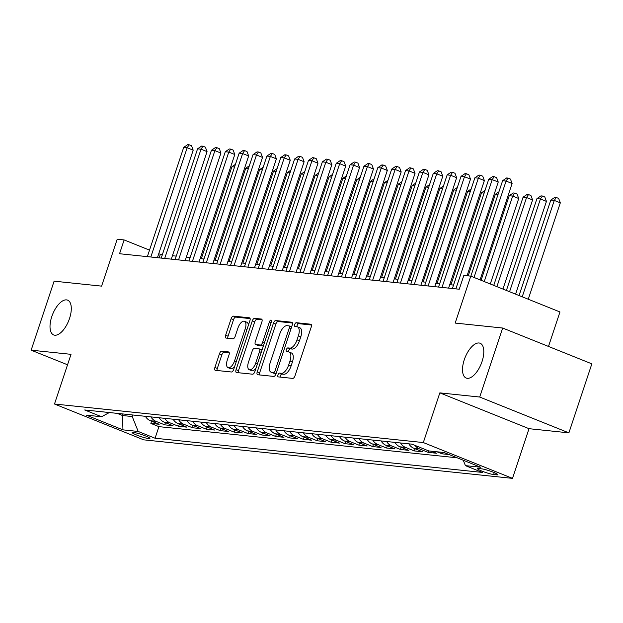 <?xml version="1.0" encoding="UTF-8"?>
<svg xmlns="http://www.w3.org/2000/svg" width="623" height="623" viewBox="0 0 623 623"><rect width="100%" height="100%" fill="white"/><g stroke="black" fill="none" stroke-linecap="round" stroke-linejoin="round"><path stroke-width="0.93" d="M277.951 374.898A2.009 0.927 -68.1 0 0 278.154 376.86A2.009 0.927 -68.1 0 0 278.279 376.892L292.732 378.402A2.874 1.324 -68.1 0 0 294.998 375.833L311.22 327.067A2.874 1.324 -68.1 0 0 310.932 324.256A2.874 1.324 -68.1 0 0 310.76 324.217L296.299 322.706A2.009 0.927 -68.1 0 0 294.718 324.505A2.009 0.927 -68.1 0 0 294.92 326.468A2.009 0.927 -68.1 0 0 295.037 326.499L296.906 326.693A9.197 4.244 -68.1 0 1 297.451 326.826A9.197 4.244 -68.1 0 1 298.378 335.82L297.031 339.885A9.197 4.244 -68.1 0 1 289.788 348.101L287.919 347.899A2.009 0.927 -68.1 0 0 286.331 349.698A2.009 0.927 -68.1 0 0 286.541 351.668A2.009 0.927 -68.1 0 0 286.658 351.699L288.527 351.894A9.197 4.244 -68.1 0 1 289.072 352.026A9.197 4.244 -68.1 0 1 289.999 361.013L288.644 365.078A9.197 4.244 -68.1 0 1 281.409 373.294L279.54 373.099A2.009 0.927 -68.1 0 0 277.951 374.898M289.072 352.026L291.478 352.992A9.197 4.244 -68.1 0 1 292.413 361.986L291.058 366.051A9.197 4.244 -68.1 0 1 283.815 374.259L281.946 374.065A2.009 0.927 -68.1 0 0 280.366 375.864A2.009 0.927 -68.1 0 0 280.179 377.094M311.438 325.004L298.713 323.672A2.009 0.927 -68.1 0 0 297.124 325.471A2.009 0.927 -68.1 0 0 296.945 326.701M297.451 326.826L299.865 327.799A9.197 4.244 -68.1 0 1 300.792 336.786L299.437 340.851A9.197 4.244 -68.1 0 1 292.203 349.067L290.326 348.872A2.009 0.927 -68.1 0 0 288.745 350.671A2.009 0.927 -68.1 0 0 288.558 351.894M69.527 318.478A18.745 8.652 -68.1 0 0 67.634 300.161A18.745 8.652 -68.1 0 0 51.779 316.624A18.745 8.652 -68.1 0 0 53.671 334.94A18.745 8.652 -68.1 0 0 69.527 318.478M482.031 361.581A18.745 8.652 -68.1 0 0 480.138 343.257A18.745 8.652 -68.1 0 0 464.283 359.728A18.745 8.652 -68.1 0 0 466.175 378.044A18.745 8.652 -68.1 0 0 482.031 361.581M148.741 438.569A9.368 1.082 -161.6 0 0 149.925 438.428A9.368 1.082 -161.6 0 0 143.492 435.181A9.368 1.082 -161.6 0 0 133.314 432.378A9.368 1.082 -161.6 0 0 132.138 432.518A9.368 1.082 -161.6 0 0 138.571 435.765A9.368 1.082 -161.6 0 0 148.741 438.569M221.718 351.216A2.874 1.324 -68.1 0 0 219.452 353.786L214.904 367.469A2.874 1.324 -68.1 0 0 215.192 370.28A2.874 1.324 -68.1 0 0 215.363 370.319L231.421 371.993A2.874 1.324 -68.1 0 0 233.687 369.431L249.909 320.666A2.874 1.324 -68.1 0 0 249.621 317.855A2.874 1.324 -68.1 0 0 249.449 317.808L233.384 316.134A2.874 1.324 -68.1 0 0 231.125 318.703L225.627 335.229A2.874 1.324 -68.1 0 0 225.915 338.04A2.874 1.324 -68.1 0 0 226.087 338.079L232.963 338.795A2.874 1.324 -68.1 0 0 235.221 336.225L237.947 328.033A7.686 3.551 -68.1 0 1 244.457 321.281A7.686 3.551 -68.1 0 1 245.228 328.796L234.552 360.896A7.686 3.551 -68.1 0 1 228.041 367.656A7.686 3.551 -68.1 0 1 227.27 360.141L229.046 354.791A2.874 1.324 -68.1 0 0 228.758 351.979A2.874 1.324 -68.1 0 0 228.586 351.933L221.718 351.216L224.124 352.19A2.874 1.324 -68.1 0 0 221.866 354.752L217.31 368.434A2.874 1.324 -68.1 0 0 217.092 370.498M479.702 397.038L439.838 392.872L529.028 428.686L568.892 432.853L479.702 397.038L502.66 328.033L455.172 323.072L470.778 276.145L463.847 275.421L459.252 289.228L119.546 253.732L124.133 239.933L117.202 239.209L101.596 286.128L54.108 281.168L31.15 350.173L67.541 364.782M439.838 392.872L423.313 442.556L54.489 404.015L71.014 354.331L31.15 350.173M257.229 371.892A2.874 1.324 -68.1 0 0 257.517 374.696A2.874 1.324 -68.1 0 0 257.688 374.742L273.746 376.417A2.874 1.324 -68.1 0 0 276.012 373.855L292.234 325.081A2.874 1.324 -68.1 0 0 291.946 322.278A2.874 1.324 -68.1 0 0 291.774 322.231L275.716 320.557A2.874 1.324 -68.1 0 0 273.45 323.119L257.229 371.892L259.643 372.858A2.874 1.324 -68.1 0 0 259.425 374.921M252.588 374.205L236.522 372.531A2.874 1.324 -68.1 0 1 236.358 372.484A2.874 1.324 -68.1 0 1 236.062 369.68L252.292 320.907A2.874 1.324 -68.1 0 1 254.55 318.345L261.426 319.062A2.874 1.324 -68.1 0 1 261.598 319.101A2.874 1.324 -68.1 0 1 261.886 321.912L255.305 341.692A2.874 1.324 -68.1 0 0 255.594 344.503A2.874 1.324 -68.1 0 0 255.765 344.542L260.321 345.017A2.874 1.324 -68.1 0 0 262.587 342.455L269.432 321.865A2.009 0.927 -68.1 0 1 271.137 320.097A2.009 0.927 -68.1 0 1 271.34 322.06L254.846 371.643A2.874 1.324 -68.1 0 1 252.588 374.205M502.66 328.033L591.85 363.848L568.892 432.853M151.584 421.218L150.859 423.399L159.177 424.263L150.377 420.735L155.921 421.312A11.712 10.303 -84 0 1 150.937 416.888M165.445 422.667L164.721 424.847L173.038 425.711L164.238 422.184L169.791 422.76A11.712 10.303 -84 0 1 164.799 418.337M179.315 424.115L178.591 426.296L186.908 427.16L178.108 423.632L183.653 424.208A11.712 10.303 -84 0 1 178.669 419.785M193.177 425.564L192.452 427.744L200.77 428.608L191.977 425.081L197.522 425.657A11.712 10.303 -84 0 1 192.53 421.234M207.046 427.012L206.322 429.192L214.639 430.057L205.839 426.529L211.384 427.105A11.712 10.303 -84 0 1 206.4 422.682M220.908 428.46L220.184 430.641L228.501 431.505L219.709 427.978L225.253 428.554A11.712 10.303 -84 0 1 220.262 424.131M234.778 429.909L234.053 432.089L242.37 432.954L233.57 429.426L239.115 430.002A11.712 10.303 -84 0 1 234.131 425.579M248.639 431.357L247.915 433.538L256.232 434.402L247.44 430.875L252.985 431.451A11.712 10.303 -84 0 1 247.993 427.028M262.509 432.806L261.785 434.986L270.102 435.859L261.302 432.323L266.846 432.899A11.712 10.303 -84 0 1 261.862 428.476M276.371 434.254L275.646 436.435L283.963 437.307L275.171 433.772L280.716 434.348A11.712 10.303 -84 0 1 275.724 429.925M290.24 435.703L289.516 437.883L297.833 438.756L289.033 435.22L294.578 435.796A11.712 10.303 -84 0 1 289.594 431.373M304.102 437.151L303.378 439.332L311.695 440.204L302.903 436.668L308.447 437.245A11.712 10.303 -84 0 1 303.456 432.821M317.971 438.6L317.247 440.78L325.564 441.652L316.764 438.117L322.309 438.693A11.712 10.303 -84 0 1 317.325 434.27M331.833 440.048L331.109 442.229L339.426 443.101L330.634 439.565L336.179 440.142A11.712 10.303 -84 0 1 331.187 435.718M345.703 441.497L344.978 443.677L353.296 444.549L344.496 441.014L350.04 441.59A11.712 10.303 -84 0 1 345.056 437.167M359.564 442.945L358.84 445.126L367.157 445.998L358.365 442.462L363.91 443.046A11.712 10.303 -84 0 1 358.918 438.615M373.434 444.394L372.71 446.574L381.027 447.446L372.227 443.911L377.772 444.495A11.712 10.303 -84 0 1 372.788 440.064M387.296 445.842L386.572 448.023L394.889 448.895L386.096 445.359L391.641 445.943A11.712 10.303 -84 0 1 386.649 441.52M401.165 447.291L400.441 449.471L408.758 450.343L399.958 446.808L405.503 447.392A11.712 10.303 -84 0 1 400.519 442.969M415.027 448.739L414.303 450.92L422.62 451.792L413.828 448.256L419.372 448.84A11.712 10.303 -84 0 1 415.027 445.406M428.663 450.881L428.172 452.368L436.489 453.24L431.428 451.208M442.517 452.368L442.034 453.817L449.105 454.556M481.727 468.854L478.674 468.535A9.08 1.051 -161.6 0 0 477.53 468.667A9.08 1.051 -161.6 0 0 483.76 471.813A9.08 1.051 -161.6 0 0 493.618 474.531L496.671 474.851A9.08 1.051 -161.6 0 0 497.808 474.718A9.08 1.051 -161.6 0 0 491.578 471.572A9.08 1.051 -161.6 0 0 481.727 468.854M423.313 442.556L512.503 478.371L143.679 439.83L54.489 404.015M150.859 423.399L158.927 426.638L155.072 438.234L482.303 472.421L465.428 465.646L463.271 460.249M155.072 438.234L138.197 431.459L122.949 429.862L86.309 415.144L101.557 416.74L84.689 409.965L411.92 444.16L428.788 450.935L444.043 452.524L480.683 467.242L465.428 465.646M442.034 453.817L436.972 451.784M428.172 452.368L419.372 448.84M414.303 450.92L405.503 447.392M400.441 449.471L391.641 445.943M386.572 448.023L377.772 444.495M372.71 446.574L363.91 443.046M358.84 445.126L350.04 441.59M344.978 443.677L336.179 440.142M331.109 442.229L322.309 438.693M317.247 440.78L308.447 437.245M303.378 439.332L294.578 435.796M289.516 437.883L280.716 434.348M275.646 436.435L266.846 432.899M261.785 434.986L252.985 431.451M247.915 433.538L239.115 430.002M234.053 432.089L225.253 428.554M220.184 430.641L211.384 427.105M206.322 429.192L197.522 425.657M192.452 427.744L183.653 424.208M178.591 426.296L169.791 422.76M164.721 424.847L155.921 421.312M158.927 426.638L457.181 457.804M123.043 413.976L122.529 415.525L132.232 416.546L132.746 414.988M548.497 346.443L559.968 311.967L470.778 276.145M529.028 428.686L512.503 478.371M162.362 254.667L158.717 253.818M149.52 250.127L124.133 239.933M453.536 285.093L449.744 284.695M439.674 283.644L435.874 283.247M425.805 282.188L422.012 281.798M411.943 280.739L408.143 280.35M398.074 279.291L394.281 278.894M384.212 277.842L380.412 277.445M370.342 276.394L366.55 275.997M356.481 274.945L352.68 274.548M342.611 273.497L338.819 273.1M328.749 272.049L324.949 271.651M314.88 270.6L311.087 270.203M301.018 269.152L297.218 268.754M287.148 267.703L283.356 267.306M273.287 266.255L269.486 265.857M259.417 264.806L255.625 264.409M245.555 263.358L241.755 262.961M231.686 261.909L227.893 261.512M217.824 260.461L214.024 260.064M203.955 259.012L200.162 258.615M190.093 257.564L186.293 257.167M176.223 256.115L172.431 255.718M117.108 413.353L122.529 415.525L122.949 429.862M159.161 257.867L160.298 254.449M408.836 443.833A11.712 10.303 96 0 0 413.828 448.256M394.966 442.385A11.712 10.303 96 0 0 399.958 446.808M381.105 440.936A11.712 10.303 96 0 0 386.096 445.359M367.235 439.488A11.712 10.303 96 0 0 372.227 443.911M353.373 438.039A11.712 10.303 96 0 0 358.365 442.462M339.504 436.591A11.712 10.303 96 0 0 344.496 441.014M325.642 435.142A11.712 10.303 96 0 0 330.634 439.565M311.773 433.694A11.712 10.303 96 0 0 316.764 438.117M297.911 432.245A11.712 10.303 96 0 0 302.903 436.668M284.041 430.797A11.712 10.303 96 0 0 289.033 435.22M270.18 429.348A11.712 10.303 96 0 0 275.171 433.772M256.31 427.9A11.712 10.303 96 0 0 261.302 432.323M242.448 426.451A11.712 10.303 96 0 0 247.44 430.875M228.579 425.003A11.712 10.303 96 0 0 233.57 429.426M214.717 423.554A11.712 10.303 96 0 0 219.709 427.978M200.847 422.106A11.712 10.303 96 0 0 205.839 426.529M186.986 420.657A11.712 10.303 96 0 0 191.977 425.081M173.116 419.209A11.712 10.303 96 0 0 178.108 423.632M159.254 417.753A11.712 10.303 96 0 0 164.238 422.184M101.557 416.74L109.36 412.543M145.385 416.304A11.712 10.303 96 0 0 150.377 420.735M132.232 416.546L138.197 431.459M292.452 323.018L278.123 321.523A2.874 1.324 -68.1 0 0 275.864 324.092L259.643 372.858M273.513 372.468A2.009 0.927 -68.1 0 0 275.101 370.669L289.337 327.869A2.009 0.927 -68.1 0 0 289.134 325.899A2.009 0.927 -68.1 0 0 289.017 325.868L287.039 325.665A9.197 4.244 -68.1 0 0 279.805 333.881L270.071 363.139A9.197 4.244 -68.1 0 0 270.997 372.133A9.197 4.244 -68.1 0 0 271.542 372.266L275.927 373.434A2.009 0.927 -68.1 0 0 276.16 373.411M291.626 326.911A2.009 0.927 -68.1 0 0 291.548 326.865A2.009 0.927 -68.1 0 0 291.424 326.841L289.243 325.961M270.997 372.133L273.404 373.099A9.197 4.244 -68.1 0 0 273.949 373.232L271.542 372.266M275.927 373.434L273.949 373.232M262.104 319.848L256.964 319.311A2.874 1.324 -68.1 0 0 254.698 321.881L238.477 370.646A2.874 1.324 -68.1 0 0 238.259 372.71M257.852 345.383A2.874 1.324 -68.1 0 0 258.008 345.469A2.874 1.324 -68.1 0 0 258.171 345.508L262.735 345.991A2.874 1.324 -68.1 0 0 263.459 345.749M248.476 362.212A7.686 3.551 -68.1 0 0 249.255 369.727A7.686 3.551 -68.1 0 0 255.757 362.975L259.518 351.66A2.874 1.324 -68.1 0 0 259.23 348.857A2.874 1.324 -68.1 0 0 259.059 348.81L254.503 348.335A2.874 1.324 -68.1 0 0 252.237 350.905L248.476 362.212M249.255 369.727L251.661 370.701A7.686 3.551 -68.1 0 0 255.983 368.232M261.995 350.149A2.874 1.324 -68.1 0 0 261.644 349.822A2.874 1.324 -68.1 0 0 261.473 349.783L259.386 348.942M229.264 352.719L224.124 352.19M228.041 367.656L230.455 368.621A7.686 3.551 -68.1 0 0 234.77 366.16M248.359 325.315A7.686 3.551 -68.1 0 0 246.864 322.247L244.457 321.281M250.127 318.594L235.798 317.099A2.874 1.324 -68.1 0 0 233.532 319.669L228.041 336.194A2.874 1.324 -68.1 0 0 227.816 338.258M528.257 299.227L560.318 202.849L554.291 200.427L550.825 200.069L519.06 295.536M522.23 296.805L554.291 200.427L556.253 197.46L558.66 198.426L560.318 202.849M550.825 200.069L554.867 197.312L556.253 197.46M480.045 279.867L512.106 183.489L506.078 181.067L474.017 277.445M502.613 180.709L506.655 177.952L508.041 178.1L506.078 181.067L502.613 180.709L470.848 276.176M508.041 178.1L510.447 179.066L512.106 183.489M515.595 294.149L546.449 201.4L540.421 198.978L536.956 198.62L506.406 290.458M509.567 291.728L540.421 198.978L542.384 196.011L544.798 196.977L546.449 201.4M536.956 198.62L540.998 195.863L542.384 196.011M502.94 289.064L532.587 199.952L526.56 197.53L523.094 197.164L493.751 285.373M496.913 286.642L526.56 197.53L528.522 194.555L530.928 195.529L532.587 199.952M523.094 197.164L527.136 194.415L528.522 194.555M490.285 283.979L518.718 198.503L512.69 196.081L509.225 195.715L481.096 280.288M484.258 281.557L512.69 196.081L514.653 193.107L517.067 194.08L518.718 198.503M509.225 195.715L513.266 192.966L514.653 193.107M498.011 194.547L495.363 194.267L468.208 275.88M495.363 194.267L498.898 191.861M467.063 275.763L498.236 182.041L492.209 179.619L455.865 288.87M488.744 179.253L492.785 176.504L494.171 176.644L492.209 179.619L488.744 179.253L452.399 288.511M494.171 176.644L496.586 177.617L498.236 182.041M448.607 288.114L484.375 180.592L478.347 178.17L442.003 287.421M474.882 177.804L478.923 175.055L480.31 175.195L478.347 178.17L474.882 177.804L438.537 287.063M480.31 175.195L482.716 176.169L484.375 180.592M434.737 286.666L470.505 179.144L464.478 176.722L428.133 285.973M461.012 176.356L465.054 173.607L466.44 173.747L464.478 176.722L461.012 176.356L424.668 285.614M466.44 173.747L468.854 174.72L470.505 179.144M420.875 285.217L456.643 177.695L450.616 175.273L414.272 284.524M447.15 174.907L451.192 172.158L452.578 172.298L450.616 175.273L447.15 174.907L410.806 284.166M452.578 172.298L454.985 173.272L456.643 177.695M484.141 193.099L481.493 192.819L450.896 284.812M481.493 192.819L485.037 190.404M407.006 283.769L442.774 176.247L436.746 173.825L400.402 283.076M433.281 173.459L437.323 170.71L438.709 170.85L436.746 173.825L433.281 173.459L396.937 282.717M438.709 170.85L441.123 171.823L442.774 176.247M470.279 191.65L467.632 191.37L437.027 283.364M467.632 191.37L471.167 188.956M393.144 282.32L428.912 174.798L422.885 172.376L386.54 281.627M419.419 172.01L423.461 169.261L424.847 169.401L422.885 172.376L419.419 172.01L383.075 281.261M424.847 169.401L427.253 170.375L428.912 174.798M456.41 190.202L453.762 189.922L423.165 281.915M453.762 189.922L457.305 187.507M379.275 280.872L415.043 173.342L409.015 170.928L372.671 280.179M405.55 170.562L409.591 167.813L410.978 167.953L409.015 170.928L405.55 170.562L369.205 279.813M410.978 167.953L413.392 168.926L415.043 173.342M442.54 188.753L439.9 188.473L409.295 280.467M439.9 188.473L443.436 186.059M365.413 279.423L401.181 171.893L395.153 169.479L358.809 278.73M391.688 169.113L395.73 166.364L397.116 166.505L395.153 169.479L391.688 169.113L355.344 278.364M397.116 166.505L399.522 167.478L401.181 171.893M428.679 187.305L426.031 187.025L395.434 279.018M426.031 187.025L429.574 184.61M351.543 277.967L387.311 170.445L381.284 168.031L344.94 277.282M377.818 167.665L381.86 164.916L383.246 165.056L381.284 168.031L377.818 167.665L341.474 276.916M383.246 165.056L385.66 166.022L387.311 170.445M414.809 185.856L412.169 185.576L381.564 277.57M412.169 185.576L415.705 183.162M337.682 276.519L373.45 168.997L367.422 166.582L331.078 275.833M363.957 166.216L367.998 163.467L369.384 163.608L367.422 166.582L363.957 166.216L327.612 275.467M369.384 163.608L371.791 164.573L373.45 168.997M400.947 184.408L398.299 184.128L367.702 276.121M398.299 184.128L401.843 181.714M323.812 275.07L359.58 167.548L353.553 165.134L317.208 274.385M350.087 164.768L354.129 162.011L355.515 162.159L353.553 165.134L350.087 164.768L313.743 274.019M355.515 162.159L357.929 163.125L359.58 167.548M387.078 182.96L384.438 182.679L353.833 274.673M384.438 182.679L387.973 180.265M309.95 273.622L345.718 166.1L339.691 163.685L303.346 272.936M336.225 163.319L340.267 160.563L341.653 160.711L339.691 163.685L336.225 163.319L299.881 272.57M341.653 160.711L344.06 161.676L345.718 166.1M296.081 272.173L331.849 164.651L325.821 162.237L289.477 271.488M322.356 161.871L326.397 159.114L327.784 159.262L325.821 162.237L322.356 161.871L286.012 271.122M327.784 159.262L330.198 160.228L331.849 164.651M282.219 270.725L317.987 163.203L311.959 160.781L275.615 270.039M308.494 160.423L312.536 157.666L313.922 157.814L311.959 160.781L308.494 160.423L272.15 269.673M313.922 157.814L316.328 158.779L317.987 163.203M373.216 181.511L370.568 181.231L339.963 273.224M370.568 181.231L374.112 178.817M359.346 180.063L356.706 179.782L326.102 271.776M356.706 179.782L360.242 177.368M345.485 178.606L342.837 178.334L312.232 270.327M342.837 178.334L346.38 175.92M268.349 269.276L304.117 161.754L298.09 159.332L261.746 268.591M294.624 158.974L298.666 156.217L300.052 156.365L298.09 159.332L294.624 158.974L258.28 268.225M300.052 156.365L302.466 157.331L304.117 161.754M331.615 177.158L328.975 176.885L298.37 268.879M328.975 176.885L332.511 174.471M254.488 267.828L290.256 160.306L284.228 157.884L247.884 267.142M280.763 157.526L284.804 154.769L286.191 154.917L284.228 157.884L280.763 157.526L244.418 266.776M286.191 154.917L288.597 155.882L290.256 160.306M317.753 175.709L315.106 175.437L284.501 267.431M315.106 175.437L318.649 173.023M240.618 266.379L276.386 158.857L270.359 156.435L234.014 265.694M266.893 156.077L270.935 153.32L272.321 153.468L270.359 156.435L266.893 156.077L230.549 265.328M272.321 153.468L274.735 154.434L276.386 158.857M303.884 174.261L301.244 173.988L270.639 265.982M301.244 173.988L304.779 171.574M226.756 264.931L262.524 157.409L256.497 154.987L220.153 264.245M253.031 154.629L257.073 151.872L258.459 152.02L256.497 154.987L253.031 154.629L216.687 263.879M258.459 152.02L260.866 152.985L262.524 157.409M290.022 172.812L287.374 172.54L256.769 264.534M287.374 172.54L290.918 170.126M212.887 263.482L248.655 155.96L242.627 153.538L206.283 262.797M239.162 153.18L243.204 150.423L244.59 150.571L242.627 153.538L239.162 153.18L202.818 262.431M244.59 150.571L247.004 151.537L248.655 155.96M276.153 171.364L273.513 171.091L242.908 263.077M273.513 171.091L277.048 168.677M199.025 262.034L234.793 154.512L228.766 152.09L192.421 261.341M225.3 151.732L229.342 148.975L230.728 149.123L228.766 152.09L225.3 151.732L188.956 260.982M230.728 149.123L233.134 150.088L234.793 154.512M262.291 169.915L259.643 169.643L229.038 261.629M259.643 169.643L263.186 167.229M185.156 260.585L220.924 153.063L214.896 150.641L178.552 259.892M211.431 150.283L215.472 147.526L216.859 147.674L214.896 150.641L211.431 150.283L175.086 259.534M216.859 147.674L219.273 148.64L220.924 153.063M248.421 168.467L245.781 168.194L215.176 260.18M245.781 168.194L249.317 165.78M171.294 259.137L207.062 151.615L201.034 149.193L164.69 258.444M197.569 148.835L201.611 146.078L202.997 146.226L201.034 149.193L197.569 148.835L161.225 258.086M202.997 146.226L205.403 147.192L207.062 151.615M234.56 167.019L231.912 166.746L201.307 258.732M231.912 166.746L235.455 164.332M157.424 257.688L193.192 150.166L187.165 147.744L150.821 256.995M183.699 147.386L187.741 144.629L189.127 144.777L187.165 147.744L183.699 147.386L147.355 256.637M189.127 144.777L191.541 145.743L193.192 150.166M496.975 473.924L496.671 474.851M494.257 472.616L493.618 474.531M283.815 374.259L281.409 373.294M291.058 366.051L288.644 365.078M292.413 361.986L289.999 361.013M290.326 348.872L287.919 347.899M292.203 349.067L289.788 348.101M299.437 340.851L297.031 339.885M300.792 336.786L298.378 335.82M298.713 323.672L296.299 322.706M281.946 374.065L279.54 373.099M275.864 324.092L273.45 323.119M278.123 321.523L275.716 320.557M276.838 371.37L275.101 370.669M291.073 328.562L289.337 327.869M238.477 370.646L236.062 369.68M254.698 321.881L252.292 320.907M256.964 319.311L254.55 318.345M258.171 345.508L255.765 344.542M262.735 345.991L260.321 345.017M264.323 343.148L262.587 342.455M271.176 322.558L269.432 321.865M257.501 363.676L255.757 362.975M261.263 352.361L259.518 351.66M236.288 361.597L234.552 360.896M246.973 329.489L245.228 328.796M228.041 336.194L225.627 335.229M233.532 319.669L231.125 318.703M235.798 317.099L233.384 316.134M217.31 368.434L214.904 367.469M221.866 354.752L219.452 353.786M291.548 326.865L289.134 325.899M258.008 345.469L255.594 344.503M261.644 349.822L259.23 348.857"/></g></svg>
